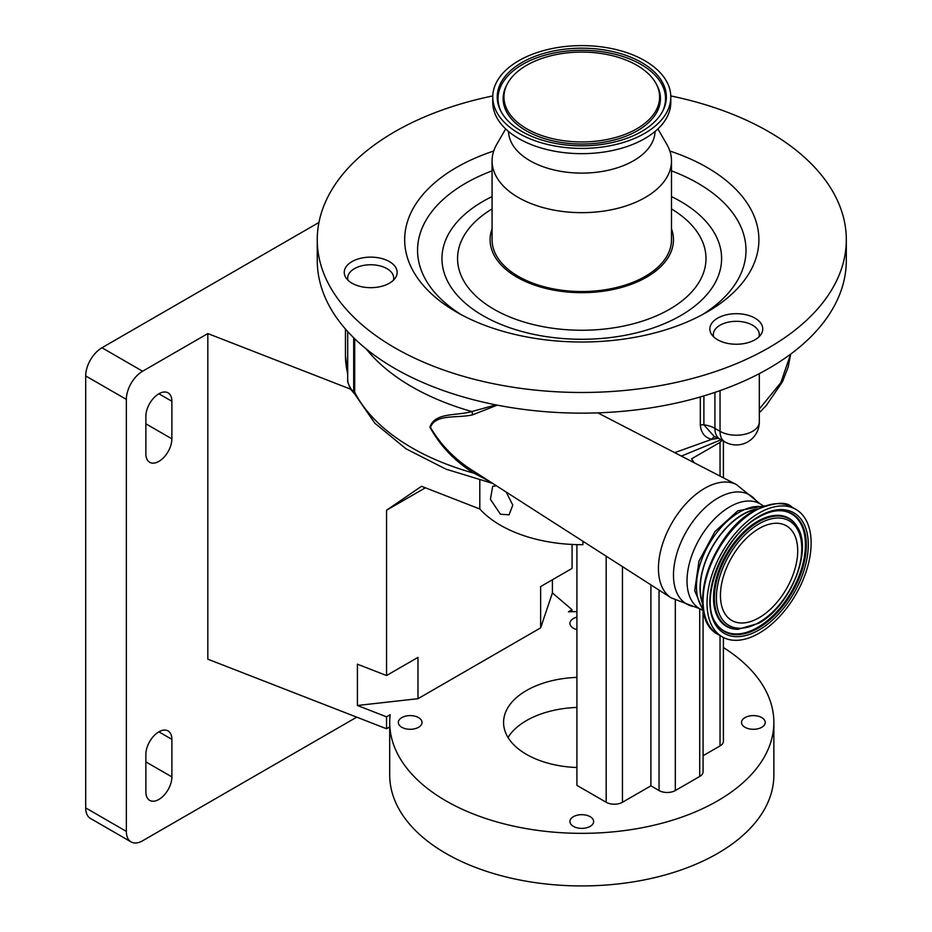 <?xml version="1.0" encoding="UTF-8"?>
<svg xmlns="http://www.w3.org/2000/svg" width="932" height="932" viewBox="0 0 932 932"><rect width="100%" height="100%" fill="white"/><g stroke="black" fill="none" stroke-linecap="round" stroke-linejoin="round"><path stroke-width="1.4" d="M526.743 128.779A77.834 44.934 0 0 0 621.889 135.524A77.834 44.934 0 0 0 656.198 83.845A77.834 44.934 0 0 0 636.824 65.24A77.834 44.934 0 0 0 507.369 83.845A77.834 44.934 0 0 0 526.743 128.779M641.589 62.479A84.567 48.825 0 0 0 538.207 55.163A84.567 48.825 0 0 0 500.927 111.304A84.567 48.825 0 0 0 521.978 131.529A84.567 48.825 0 0 0 662.64 111.304A84.567 48.825 0 0 0 641.589 62.479M492.76 97.01L492.76 102.264A89.018 51.4 0 0 0 518.833 138.612A89.018 51.4 0 0 0 615.854 149.749A89.018 51.4 0 0 0 670.807 102.264L670.807 97.01A89.018 51.4 0 0 0 644.734 60.662A89.018 51.4 0 0 0 547.713 49.524A89.018 51.4 0 0 0 492.76 97.01A89.018 51.4 0 0 0 518.833 133.346A89.018 51.4 0 0 0 615.854 144.495A89.018 51.4 0 0 0 670.807 97.01M508.523 131.47A73.267 42.301 0 0 0 529.982 160.723A73.267 42.301 0 0 0 609.295 170.02A73.267 42.301 0 0 0 655.045 131.47M505.657 128.919L496.663 144.507A89.717 51.796 0 0 0 492.073 160.863A89.717 51.796 0 0 0 518.343 197.491A89.717 51.796 0 0 0 616.11 208.721A89.717 51.796 0 0 0 671.494 160.863A89.717 51.796 0 0 0 666.904 144.507L657.91 128.919M492.073 160.863L492.073 239.757A89.717 51.796 0 0 0 518.343 276.373A89.717 51.796 0 0 0 616.11 287.604A89.717 51.796 0 0 0 671.494 239.757L671.494 160.863M671.494 228.829A91.686 52.938 180 0 1 625.465 286.287A91.686 52.938 180 0 1 516.957 277.177A91.686 52.938 180 0 1 492.073 228.829M158.871 731.841A18.407 10.625 120 0 0 145.87 754.384L145.87 791.944A18.407 10.625 120 0 0 149.679 800.367A18.407 10.625 120 0 0 163.857 795.439A18.407 10.625 120 0 0 171.884 776.915L171.884 739.356A18.407 10.625 120 0 0 168.075 730.933A18.407 10.625 120 0 0 158.871 731.841L171.884 739.356M158.871 393.77A18.407 10.625 120 0 0 145.87 416.301L145.87 453.872A18.407 10.625 120 0 0 149.679 462.295A18.407 10.625 120 0 0 163.857 457.367A18.407 10.625 120 0 0 171.884 438.844L171.884 401.284A18.407 10.625 120 0 0 168.075 392.85A18.407 10.625 120 0 0 158.871 393.77L171.884 401.284M318.942 222.468L101.949 347.752L142.608 371.227L207.824 333.574L207.824 659.169L386.547 728.766L386.547 716.836L390.17 714.751A192.074 110.896 0 0 0 389.704 722.451A192.074 110.896 0 0 0 445.962 800.868A192.074 110.896 0 0 0 655.289 824.902A192.074 110.896 0 0 0 773.863 722.451A192.074 110.896 0 0 0 723.407 647.542M389.704 722.451L389.704 775.04A192.074 110.896 0 0 0 445.962 853.456A192.074 110.896 0 0 0 655.289 877.49A192.074 110.896 0 0 0 773.863 775.04L773.863 722.451M576.908 707.435A78.206 45.155 0 0 0 508.033 737.48M576.908 767.514A78.206 45.155 180 0 1 526.475 754.384A78.206 45.155 180 0 1 503.571 722.451A78.206 45.155 180 0 1 576.908 677.389M761.77 717.605A11.86 6.85 0 0 0 748.85 716.126A11.86 6.85 0 0 0 741.523 722.451A11.86 6.85 0 0 0 745.006 727.286A11.86 6.85 0 0 0 757.926 728.777A11.86 6.85 0 0 0 765.242 722.451A11.86 6.85 0 0 0 761.77 717.605M590.166 816.688A11.86 6.85 0 0 0 577.246 815.197A11.86 6.85 0 0 0 569.93 821.523A11.86 6.85 0 0 0 573.401 826.369A11.86 6.85 0 0 0 586.321 827.849A11.86 6.85 0 0 0 593.637 821.523A11.86 6.85 0 0 0 590.166 816.688M418.561 717.605A11.86 6.85 0 0 0 405.641 716.126A11.86 6.85 0 0 0 398.325 722.451A11.86 6.85 0 0 0 401.797 727.286A11.86 6.85 0 0 0 414.717 728.777A11.86 6.85 0 0 0 422.033 722.451A11.86 6.85 0 0 0 418.561 717.605M576.908 617.135A11.86 6.85 0 0 0 569.93 623.38A11.86 6.85 0 0 0 573.401 628.215A11.86 6.85 0 0 0 576.908 629.613M493.704 151.031A177.127 102.264 0 0 0 456.54 312.057A177.127 102.264 0 0 0 707.027 312.057A177.127 102.264 0 0 0 707.027 167.445A177.127 102.264 0 0 0 669.863 151.031M496.29 485.817L492.655 486.353L490.43 499.354L500.461 514.243L509.082 514.813L512.775 505.109L506.262 492.201M582.931 541.329L582.931 544.684A115.02 66.405 0 0 1 500.461 525.24A115.02 66.405 0 0 1 479.805 508.988L479.805 480.271M492.783 95.926A264.537 152.732 0 0 0 317.253 239.757L317.253 260.412A264.537 152.732 0 0 0 394.725 368.408A264.537 152.732 0 0 0 683.016 401.517A264.537 152.732 0 0 0 846.314 260.412L846.314 239.757A264.537 152.732 0 0 0 768.842 131.761A264.537 152.732 0 0 0 670.784 95.926M317.253 239.757A264.537 152.732 0 0 0 394.725 347.752A264.537 152.732 0 0 0 683.016 380.85A264.537 152.732 0 0 0 846.314 239.757M755.013 318.162A26.457 15.273 0 0 0 726.179 314.853A26.457 15.273 0 0 0 709.858 328.961A26.457 15.273 0 0 0 717.605 339.761A26.457 15.273 0 0 0 746.427 343.081A26.457 15.273 0 0 0 762.76 328.961A26.457 15.273 0 0 0 755.013 318.162M660.718 126.03A26.457 15.273 0 0 0 663.374 122.826M377.542 287.161A26.457 15.273 0 0 0 397.149 272.412A26.457 15.273 0 0 0 363.853 257.651A26.457 15.273 0 0 0 344.246 272.412A26.457 15.273 0 0 0 377.542 287.161M713.632 336.825A23.009 13.281 180 0 1 713.306 334.6A23.009 13.281 180 0 1 727.508 322.332A23.009 13.281 180 0 1 752.567 325.21A23.009 13.281 180 0 1 759.312 334.6A23.009 13.281 180 0 1 758.986 336.825M348.02 280.276A23.009 13.281 180 0 1 347.694 278.039A23.009 13.281 180 0 1 361.896 265.771A23.009 13.281 180 0 1 386.966 268.649A23.009 13.281 180 0 1 393.7 278.039A23.009 13.281 180 0 1 393.374 280.276M497.28 405.14L472.477 414.868C456.925 418.503 435.85 413.575 430.421 427.345C441.174 445.624 455.934 460.455 474.691 471.848L671.122 597.831A65.403 37.758 -60 0 1 662.198 545.162A65.403 37.758 -60 0 1 704.685 488.321A65.403 37.758 -60 0 1 736.49 484.605L755.503 500.041A62.968 36.36 -60 0 0 718.013 498.003A62.968 36.36 -60 0 0 675.269 559.643A62.968 36.36 -60 0 0 694.002 606.581L671.122 597.831M703.147 609.027A60.498 34.927 -60 0 1 701.738 559.55A60.498 34.927 -60 0 1 739.239 512.274A60.498 34.927 -60 0 1 762.201 506.74M702.635 603.889A60.498 34.927 -60 0 1 742.816 514.347A60.498 34.927 -60 0 1 757.495 508.86M756.633 509.315A60.149 34.729 120 0 0 742.816 514.627A60.149 34.729 120 0 0 702.588 602.922M759.079 513.031A73.605 42.499 120 0 0 710.988 577.898A73.605 42.499 120 0 0 722.277 636.882A73.605 42.499 120 0 0 759.079 633.236A73.605 42.499 120 0 0 807.17 568.369A73.605 42.499 120 0 0 795.881 509.385A73.605 42.499 120 0 0 759.079 513.031M759.079 617.741A54.627 31.537 120 0 0 794.775 569.592A54.627 31.537 120 0 0 786.398 525.811A54.627 31.537 120 0 0 759.079 528.526A54.627 31.537 120 0 0 723.383 576.663A54.627 31.537 120 0 0 731.76 620.444A54.627 31.537 120 0 0 759.079 617.741M472.477 414.868A4.602 2.621 82.2 0 0 471.848 411.56L495.906 404.872M474.691 471.848L474.062 473.223C454.921 461.387 440.207 446.02 429.932 427.147C434.685 412.235 456.051 416.01 471.848 411.56A226.581 130.818 180 0 1 411.804 386.722A226.581 130.818 180 0 1 366.218 348.941M489.114 481.215L474.062 473.223A226.581 130.818 0 0 1 354.696 392.255L355.022 394.376L351.877 390.671C350.7 389.879 349.314 386.745 347.694 381.246L347.694 331.547M718.549 438.285L711.932 439.287C705.011 437.819 701.144 433.124 700.316 425.19L700.316 396.95M674.71 452.637L711.932 439.287A4.602 3.332 -79.3 0 1 715.112 436.828M759.312 409.008L780.806 382.691L790.639 354.148M354.078 393.001L355.022 394.376L353.682 391.219L353.682 337.757M703.893 395.89L703.893 424.829L714.296 436.549M347.927 380.629C347.158 381.386 348.417 384.508 351.702 390.019L351.877 390.671M354.137 392.989L351.702 390.019L353.368 390.997M694.049 462.645L691.579 458.824L720.04 442.397L722.16 440.323M576.908 544.626L576.908 785.373L606.184 802.277A11.499 6.641 180 0 0 622.448 802.277L650.909 785.839L659.041 790.534A11.499 6.641 180 0 0 675.316 790.534L699.711 776.449A11.499 6.641 180 0 0 703.077 771.754L703.077 611.112M723.407 477.836L723.407 441.057M723.407 637.5L723.407 741.231A11.499 6.641 180 0 1 720.04 745.926L703.077 755.724M576.908 611.59A192.074 110.896 0 0 0 568.45 611.823L572.073 609.738L552.408 592.915L552.408 579.762M386.547 716.836L357.41 705.489L417.979 698.697L540.642 627.877L552.408 592.915M479.805 508.988L421.52 486.294L386.547 510.223L425.388 487.797M207.824 333.574L351.061 389.355M357.41 705.489L357.41 664.178L386.547 675.525L386.547 510.223M572.073 611.695L572.073 609.738M540.642 627.877L540.642 586.554L572.073 568.415L572.073 544.451M650.909 584.888L650.909 785.839M386.547 675.525L417.979 657.375L417.979 698.697M386.547 728.766L389.704 726.948M142.608 371.227A23.009 13.281 120 0 0 126.344 399.397L126.344 831.391A23.009 13.281 120 0 0 131.109 841.922A23.009 13.281 120 0 0 142.608 840.781L356.735 717.151M131.109 841.922L90.451 818.436A23.009 13.281 -60 0 1 85.686 807.904L126.344 831.391M126.344 399.397L85.686 375.922L85.686 807.904M85.686 375.922A23.009 13.281 -60 0 1 101.949 347.752M507.369 83.845L506.577 85.325A78.649 45.412 0 0 0 526.172 130.736A78.649 45.412 0 0 0 622.308 137.54A78.649 45.412 0 0 0 656.99 85.325L656.198 83.845M662.244 112.05A83.752 48.348 0 0 0 641.006 64.436A83.752 48.348 0 0 0 539.197 56.98A83.752 48.348 0 0 0 501.323 112.05M492.073 208.931A124.212 71.717 0 0 0 493.948 309.249A124.212 71.717 0 0 0 668.663 309.785A124.212 71.717 0 0 0 671.494 208.931M702.297 314.69A164.23 94.819 0 0 0 697.905 183.243A164.23 94.819 0 0 0 671.494 170.859M492.073 170.859A164.23 94.819 0 0 0 461.27 314.69M492.073 196.605A139.823 80.734 0 0 0 482.904 315.622A139.823 80.734 0 0 0 680.651 315.622A139.823 80.734 0 0 0 680.651 201.452A139.823 80.734 0 0 0 671.494 196.605M700.316 425.19A4.602 2.656 0 0 1 703.893 424.829A23.009 13.281 180 0 1 714.914 428.37L720.04 431.33L720.04 390.625M714.914 392.395L714.914 428.37A23.009 13.281 120 0 0 719.679 438.902L724.805 441.861A23.009 13.281 -60 0 1 720.04 431.33A23.009 13.281 0 0 0 752.567 431.33A23.009 13.281 0 0 0 759.312 421.94L759.312 373.639M702.134 610.111L699.548 608.619A60.498 34.927 -60 0 1 690.274 560.144A60.498 34.927 -60 0 1 729.803 506.833A60.498 34.927 -60 0 1 760.046 503.828L755.503 500.041M753.895 511.027A72.405 41.8 120 0 0 704.72 614.98M755.118 510.736A73.605 42.499 120 0 0 707.027 575.603A73.605 42.499 120 0 0 718.316 634.587C684.239 618.219 709.904 533.71 754.198 510.654C773.828 502.29 786.41 501.101 791.92 507.09A73.605 42.499 120 0 0 755.118 510.736M759.079 516.305A69.585 40.181 120 0 0 709.869 601.536A69.585 40.181 120 0 0 759.079 629.95A69.585 40.181 120 0 0 808.289 544.719A69.585 40.181 120 0 0 759.079 516.305M780.48 510.701C773.758 510.55 766.5 512.705 758.695 517.155C723.954 535.224 698.511 599.055 715.718 622.879A67.896 39.202 120 0 0 758.287 628.11A67.896 39.202 120 0 0 804.922 558.944A67.896 39.202 120 0 0 780.48 510.701A67.896 39.202 120 0 0 758.974 516.841M715.52 622.564A67.523 38.981 120 0 0 757.669 627.446A67.523 38.981 120 0 0 803.99 558.92A67.523 38.981 120 0 0 780.107 510.689M757.669 623.298A62.444 36.057 120 0 0 759.871 621.959M797.011 526.463A62.444 36.057 120 0 0 796.813 526.137A62.444 36.057 120 0 0 757.669 521.326A62.444 36.057 120 0 0 714.786 584.947A62.444 36.057 120 0 0 737.259 629.31A62.444 36.057 120 0 0 737.631 629.31M737.993 629.321L758.695 623.275C790.266 606.487 813.275 549.985 797.209 526.778A62.071 35.835 120 0 0 758.287 521.99A62.071 35.835 120 0 0 715.659 585.226A62.071 35.835 120 0 0 737.993 629.321L737.259 629.31M759.079 523.831A60.382 34.857 120 0 0 716.382 597.773A60.382 34.857 120 0 0 759.079 622.425A60.382 34.857 120 0 0 801.776 548.482A60.382 34.857 120 0 0 759.079 523.831M354.696 338.747L354.696 392.255A4.602 2.656 180 0 0 353.682 391.219M347.694 374.746L345.446 355.267A226.581 130.818 0 0 0 347.694 373.674M606.184 556.229L606.184 802.277M675.316 600.29L675.316 790.534M699.711 608.712L699.711 776.449M720.04 442.397L720.04 476.089M720.04 635.589L720.04 745.926M622.448 566.644L622.448 802.277M659.041 590.096L659.041 790.534M145.87 423.815L171.884 438.844M145.87 761.898L171.884 776.915M759.312 336.51L759.312 334.6M393.7 278.039L393.7 279.95M764.648 505.831L737.841 510.806L714.937 531.578L698.977 561.122L694.701 590.678L703.578 611.602M718.316 634.587L722.277 636.882M797.209 526.778L796.813 526.137M791.92 507.09L795.881 509.385M762.632 505.33L760.046 503.828M699.548 608.619L694.002 606.581M597.796 412.864L736.49 484.605M681.397 456.098L721.112 439.729M759.312 412.736L766.255 405.537L782.531 381.666L788.111 367.208L790.709 354.09M492.445 483.358L445.939 469.146L406.049 448.828L374.839 423.198L354.113 393.153M345.446 329.019L345.446 355.267M714.203 436.526L719.679 438.902M347.694 278.039L347.694 279.95M724.805 441.861A23.009 23.009 0 0 0 759.312 421.94M713.306 336.51L713.306 334.6"/></g></svg>
